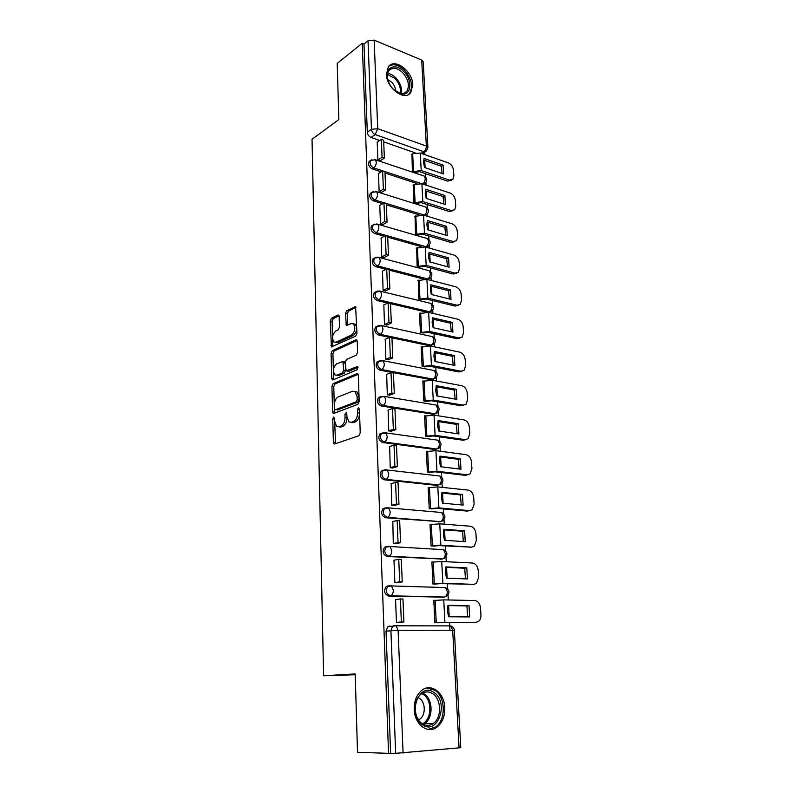 <?xml version="1.0" encoding="UTF-8"?>
<svg xmlns="http://www.w3.org/2000/svg" width="793" height="793" viewBox="0 0 793 793"><rect width="100%" height="100%" fill="white"/><g stroke="black" fill="none" stroke-linecap="round" stroke-linejoin="round"><path stroke-width="1.19" d="M333.625 417.078L332.763 418.942L333.357 442.216L333.992 443.862L334.715 443.981L358.902 435.724L360.22 432.978L359.437 409L358.416 407.79L357.514 409.713L357.613 412.796C357.474 417.247 356.097 420.171 353.46 421.559L351.428 422.292L348.92 421.906L346.908 416.741L346.382 412.588L344.955 414.402L345.034 417.435C344.905 421.826 343.557 424.701 341 426.049L339.017 426.763L336.629 426.396L334.656 421.271L334.577 418.268L333.625 417.078M359.447 409.436L359.507 413.084L357.613 412.796M346.838 414.432L346.928 417.713L345.034 417.435M425.008 215.527L425.514 215.161M426.406 247.267L427.04 246.792M427.744 279.562L428.577 278.987M428.944 312.432L430.133 311.768M377.399 326.092L375.644 326.944C373.969 330.463 374.96 333.159 378.628 335.052L429.538 345.748L431.779 345.143M378.925 361.073L377.032 361.935C375.258 365.563 376.239 368.319 379.986 370.202L431.313 379.688L433.454 379.133M380.501 396.728L378.459 397.59C376.566 401.337 377.537 404.143 381.364 406.016L433.127 414.273L435.139 413.758M382.107 433.077L379.916 433.94C377.904 437.805 378.856 440.67 382.781 442.544L434.96 449.502L437.112 448.818M383.525 470.14L381.413 470.992C379.262 474.987 380.204 477.911 384.209 479.775L436.844 485.395L438.658 484.929M385.17 507.936L382.95 508.769C380.66 512.902 381.572 515.896 385.676 517.76L440.264 521.655M386.786 546.496L384.516 547.309C382.077 551.571 382.96 554.634 387.172 556.498L441.889 559.055M388.302 585.819L386.132 586.612C383.525 591.023 384.377 594.165 388.699 596.029L443.535 597.169M414.204 709.457C414.461 724.296 427.685 734.477 436.864 727.201C442.325 722.81 444.962 716.287 444.784 707.634C444.417 692.864 431.174 682.684 421.846 690.316C416.642 694.618 414.095 701.002 414.204 709.457M386.399 74.304C386.439 88.082 404.638 101.583 410.705 92.642L412.796 84.831C412.707 71.241 394.627 57.592 388.411 66.721L386.399 74.304M339.196 316.496L338.68 315.118L337.868 315.049L331.464 318.231L330.265 320.917L331.424 346.878L355.69 336.133L356.959 333.357L355.611 306.732L346.7 310.658L345.461 313.404L346.313 325.447L351.13 323.613L353.42 323.831C355.73 327.866 355.086 331.593 351.487 335.023L336.044 342.209L333.922 342.001C331.662 338.066 332.267 334.398 335.746 330.988L338.274 329.779L339.493 327.063L339.196 316.496M388.55 753.35L357.504 752.27L355.195 673.921L323.613 675.775L312.026 139.271L338.859 119.565L337.203 63.4L362.242 43.268L388.55 753.35L395.667 753.33L390.909 630.643L392.654 626.173L394.726 625.399L396.153 625.796L387.787 626.708L389.849 625.945M333.159 383.624L331.93 386.29L332.574 411.716L333.179 413.292L333.922 413.391L357.891 404.311L359.189 401.555L358.337 375.386L357.742 373.86L356.9 373.751L333.159 383.624L335.013 383.941L333.784 386.607L334.259 404.579M331.722 378.291L331.087 353.321L332.307 350.635L355.809 339.9L356.662 339.989L357.227 341.446L357.584 352.399L356.305 355.165L346.561 359.437L345.312 362.163L346.095 370.886L357.088 366.673L357.673 366.743L357.187 369.736L333.06 379.887L332.297 379.788L331.722 378.291L333.575 378.608L332.931 353.668L331.087 353.321M415.096 152.831L383.683 141.858M379.718 140.47L371.005 137.427L375.188 134.562C373.017 133.561 371.778 131.797 371.461 129.289L368.031 40.75L374.147 40.106L421.688 60.06L423.204 61.725L427.903 147.528L426.356 146.061L421.688 60.06M449.928 630.227L449.502 622.376M449.205 616.756L448.6 605.604M448.303 599.974L448.035 595.008M447.708 588.921L447.44 583.826M447.133 578.176L446.558 567.382M446.251 561.712L445.993 556.973M445.676 550.966L445.408 546.02M445.101 540.33L444.546 529.893M444.239 524.183L443.991 519.673M443.674 513.735L443.416 508.937M443.109 503.218L442.573 493.117M442.266 487.378L442.028 483.076M441.711 477.208L441.463 472.559M441.156 466.799L440.63 457.036M440.323 451.257L440.105 447.173M439.788 441.364L439.55 436.864M439.243 431.075L438.737 421.618M438.42 415.819L438.212 411.944M437.905 406.185L437.667 401.823M437.359 396.004L436.864 386.865M436.556 381.036L436.358 377.359M436.051 371.649L435.823 367.427M435.516 361.588L435.04 352.746M434.723 346.888L434.534 343.419M434.237 337.739L434.019 333.665M433.702 327.796L433.236 319.242M432.928 313.364L432.75 310.093M432.443 304.443L432.235 300.507M431.917 294.619L431.471 286.342M431.154 280.444L430.995 277.362M430.688 271.741L430.49 267.945M430.173 262.037L429.747 254.028M429.419 248.12L429.271 245.215M428.963 239.615L428.775 235.957M428.458 230.029L428.042 222.288M427.724 216.36L427.576 213.644M427.278 208.053L427.09 204.535M426.763 198.587L426.366 191.103M426.049 185.156L425.91 182.618M425.613 177.047L425.425 173.657M425.107 167.69L424.721 160.454M424.404 154.496L424.295 152.434M362.242 43.268L363.987 43.992L368.031 40.75M459.068 747.987L452.674 630.227L454.339 630.326L460.773 747.7L395.667 753.33M434.98 600.321L433.801 600.301L434.921 622.763L437.716 622.644M396.341 599.518L395.548 599.498L396.48 622.594L399.424 622.436M394.498 560.116L393.962 560.096L394.874 582.726L397.799 582.627M432.8 562.009L431.888 561.969L432.988 583.995L435.754 583.955M392.803 521.497L393.298 543.661L396.193 543.611M430.787 524.431L430.004 524.371L431.085 545.971L433.83 546.02M391.197 483.631L391.752 505.359L394.627 505.359M428.854 487.566L428.17 487.497L429.221 508.69L431.947 508.809M389.65 446.499L390.245 467.801L393.09 467.86M426.991 451.405L426.356 451.316L427.397 472.103L430.093 472.301M388.144 410.08L388.758 430.976L391.583 431.085M425.177 415.909L424.582 415.819L425.603 436.219L428.279 436.487M353.153 422.54L352.657 422.719M386.677 374.365L387.301 394.855L390.097 395.013M423.403 381.076L422.847 380.977L423.839 401L426.505 401.337M385.239 339.315L385.874 359.417L388.649 359.616M421.668 346.878L421.133 346.769L422.114 366.425L424.751 366.832M383.842 304.918L384.476 324.644L387.222 324.892M419.963 313.314L419.457 313.195L420.419 332.485L423.036 332.951M382.464 271.156L383.108 290.516L385.824 290.813M418.298 280.345L418.754 299.169L421.351 299.695M381.116 238.019L381.75 257.031L384.456 257.358M416.662 247.971L417.118 266.448L419.695 267.033M379.797 205.486L380.432 224.141L383.108 224.518M415.056 216.162L415.512 234.312L418.07 234.946M378.499 173.528L379.133 191.856L381.79 192.273M413.49 184.918L413.936 202.74L416.474 203.434M377.23 142.155L377.855 160.156L380.481 160.602M411.944 154.219L412.39 171.714L414.908 172.468M417.009 183.54L385.001 173.062M381.195 171.813L372.224 168.879L373.711 167.908C370.39 165.965 369.36 163.467 370.609 160.434L371.877 159.661M419.031 214.794L386.34 204.822M382.722 203.722L373.453 200.897L374.97 199.985C371.58 198.042 370.549 195.514 371.867 192.392L373.295 191.579M421.212 246.613L387.708 237.176M384.318 236.215L374.712 233.509L376.239 232.646C372.789 230.713 371.758 228.146 373.166 224.925L374.742 224.092M423.611 279.037L389.095 270.116M385.993 269.313L376.001 266.735L377.537 265.913C374.018 264 372.997 261.383 374.484 258.072L372.948 258.905C371.461 262.205 372.482 264.822 376.001 266.735M426.416 312.085L390.503 303.669M387.757 303.025L377.299 300.577L378.856 299.804C375.267 297.9 374.256 295.244 375.832 291.824L377.775 290.962M323.613 675.775L355.214 674.744M370.46 160.622L369.122 161.415C367.873 164.448 368.904 166.936 372.224 168.879M371.768 192.521L370.371 193.323C369.042 196.446 370.073 198.964 373.453 200.897M373.106 224.994L371.639 225.817C370.242 229.028 371.263 231.586 374.712 233.509M375.922 291.765L374.276 292.607C372.7 296.017 373.711 298.674 377.299 300.577M363.987 43.992L367.298 132.183C367.605 134.681 368.844 136.436 371.005 137.427M390.622 753.162L386.032 631.159L387.787 626.708M338.78 426.842L340.901 427.031L339.017 426.763M346.928 417.713C346.789 422.094 345.441 424.969 342.883 426.317L340.901 427.031M351.121 422.382L353.321 422.57L351.428 422.292M359.507 413.084C359.378 417.534 358 420.449 355.363 421.836L353.321 422.57M334.715 422.163L335.538 443.703M358.119 374.365L335.013 383.941M334.368 409.039L334.696 413.103M334.329 408.633L335.27 409.812L356.285 401.764L357.197 399.841L357.088 396.619L355.135 391.603L352.518 391.236L338.214 396.926C335.707 398.344 334.378 401.199 334.24 405.491L334.329 408.633M354.868 391.415L357.019 391.911L358.981 396.926L359.08 400.148L358.178 402.071L337.144 410.09M357.058 340.564L334.14 350.992L332.931 353.668M346.819 371.015L348.771 371.322L358.039 367.407M336.688 363.769C333.149 367.159 332.554 370.886 334.924 374.94L336.995 375.188L342.427 372.888L343.676 370.172L342.903 361.489L336.688 363.769M336.787 375.267L338.859 375.515L336.995 375.188M344.063 361.697L345.332 363.313L345.54 370.509L344.291 373.216L338.859 375.515M333.575 378.608L333.774 379.579M335.677 342.348L337.887 342.576L336.044 342.209M355.274 324.228L353.42 323.831L355.274 324.228C357.584 328.252 356.939 331.98 353.341 335.409L337.887 342.576M356.007 307.367L348.543 311.064L347.304 313.81L347.76 325.229M332.545 338.968L332.872 346.65M339.077 315.753L333.288 318.617L332.089 321.304L332.505 337.382M447.46 611.006L448.59 616.756L469.674 616.944L469.01 605.654L447.976 605.297L447.46 611.006M436.606 622.763L476.107 622.267L434.921 622.674M397.947 622.604L403.924 621.92L402.953 599.002L400.396 598.943L401.347 621.91L396.47 622.465M400.396 598.943L395.548 599.627M403.924 621.92L401.347 621.91M476.107 622.267L478.566 621.405C480.261 619.967 481.054 617.816 480.954 614.971L480.518 607.914C479.934 603.503 478.03 601.044 474.799 600.539L443.733 599.875L433.811 600.479M447.906 605.594L466.918 605.911L467.632 616.924M474.829 622.396L474.006 622.485M466.918 605.911L469.01 605.654M422.421 724.723C406.621 714.612 419.408 680.919 434.167 692.666C449.453 702.449 437.607 735.963 422.421 724.723M432.919 693.855C429.023 691.268 425.157 691.298 421.321 693.964C412.965 699.595 413.341 718.091 422.045 723.513C425.871 725.982 429.628 725.952 433.335 723.454C441.87 717.853 441.542 699.406 432.919 693.855M418.545 719.925L419.814 719.192C425.861 715.246 425.663 702.281 419.556 698.395L418.07 697.562M427.942 729.401L435.496 727.072C446.112 720.123 445.706 697.235 435.02 690.336L426.961 687.957M393.427 89.351C390.186 85.981 388.164 82.125 387.351 77.803C385.13 66.8 395.885 62.944 403.786 71.578C412.984 80.42 411.319 96.28 401.278 93.921L393.427 89.351M395.608 91.264L400.406 93.396C403.112 93.852 405.243 93.148 406.789 91.294C409.852 85.803 408.504 79.617 402.735 72.718C397.214 67.673 392.614 66.959 388.947 70.577C387.48 72.559 387.004 75.196 387.519 78.497L387.767 79.667M395.747 91.364C395.648 88.023 394.299 84.95 391.692 82.155L387.718 79.488M408.098 94.714L409.545 93.326C413.361 86.526 411.696 78.844 404.549 70.28C398.74 64.788 393.526 63.42 388.877 66.176M445.408 572.487L446.518 578.147L467.434 578.94L466.79 567.877L445.924 566.916L445.408 572.487M387.519 586.057L387.549 586.612M435.089 584.064L440.809 583.608L473.817 584.342L442.871 583.291L432.988 583.935M396.758 582.796L402.239 581.923L401.288 559.452L398.75 559.333L399.692 581.834L394.864 582.607M398.75 559.333L393.962 560.215M402.239 581.923L399.692 581.834M473.817 584.342L476.415 583.45L478.635 577.334L478.209 570.425C477.624 566.083 475.741 563.615 472.539 563.03L441.721 561.484L431.898 562.168M445.815 567.342L464.718 568.214L465.451 578.87M473.064 584.451L471.746 584.639M464.718 568.214L466.79 567.877M443.396 534.72L444.496 540.291L465.243 541.669L464.609 530.814L443.902 529.268L443.396 534.72M433.365 546.109L438.836 545.614L471.577 547.14L440.868 545.227L431.085 545.951M395.35 543.78L400.584 542.719L399.652 520.694L397.144 520.505L398.056 542.561L393.288 543.532M397.144 520.505L392.406 521.586M400.584 542.719L398.056 542.561M471.577 547.14L474.293 546.228L476.355 540.42L475.939 533.63C475.364 529.367 473.49 526.899 470.318 526.225L439.748 523.836L430.024 524.599M443.773 529.833L462.567 531.221L463.31 541.54M471.32 547.19L469.515 547.517M462.567 531.221L464.609 530.814M441.423 497.667L442.504 503.159L463.092 505.091L462.468 494.445L441.929 492.344L441.423 497.667M431.58 508.898L436.893 508.353L467.345 511.089L469.377 510.633L438.906 507.887L429.221 508.68M393.893 505.547L398.958 504.289L398.056 482.699L395.558 482.441L396.46 504.061L391.752 505.23M395.558 482.441L390.88 483.72M398.958 504.289L396.46 504.061M469.377 510.633L472.202 509.701L474.115 504.179L473.708 497.518C473.143 493.325 471.29 490.857 468.138 490.114L437.805 486.902L428.18 487.745M441.77 493.038L460.446 494.931L461.209 504.913M469.476 510.642L467.345 511.089M460.446 494.931L462.468 494.445M439.491 461.318L440.561 466.73L460.981 469.208L460.366 458.75L439.996 456.124L439.491 461.318M429.806 472.39L435 471.805L465.204 475.334L467.206 474.809L436.983 471.26L427.457 472.113M392.426 468.058L397.372 466.611L396.48 445.448L394.012 445.121L394.894 466.324L390.235 467.682M394.012 445.121L389.383 446.588M397.372 466.611L394.894 466.324M467.206 474.809L470.14 473.867L471.924 468.623L471.518 462.081C470.963 457.957 469.119 455.479 465.997 454.667L435.902 450.672L426.376 451.584M439.798 456.927L458.374 459.306L459.157 468.98M467.543 474.829L465.204 475.334M458.374 459.306L460.366 458.75M437.587 425.653L438.648 430.986L458.909 433.979L458.304 423.71L438.093 420.577L437.587 425.653M428.032 436.566L433.137 435.942L463.102 440.234L465.085 439.639L435.099 435.327L425.712 436.229M390.969 431.283L395.816 429.667L394.944 408.91L392.495 408.524L393.358 429.31L388.758 430.857M381.75 433.206L380.125 433.751M392.495 408.524L387.926 410.169M395.816 429.667L393.358 429.31M465.085 439.639L468.118 438.707L469.773 433.712L469.377 427.298C468.822 423.234 466.998 420.756 463.895 419.874L434.039 415.126L424.602 416.107M437.875 421.489L456.332 424.344L457.125 433.712M465.64 439.679L463.102 440.234M456.332 424.344L458.304 423.71M435.724 390.652L436.774 395.905L456.877 399.394L456.282 389.323L436.219 385.685L435.724 390.652M426.287 401.407L431.303 400.743L461.04 405.778L463.003 405.124L433.246 400.059L423.977 401.02M389.522 395.221L394.29 393.437L393.427 373.077L391.008 372.621L391.851 393.021L387.301 394.736M391.008 372.621L386.478 374.435M394.29 393.437L391.851 393.021M463.003 405.124L466.115 404.182L467.652 399.434L467.265 393.13C466.72 389.135 464.906 386.667 461.833 385.705L432.205 380.234L422.857 381.284M435.981 386.706L454.33 390.017L455.142 399.097M463.756 405.173L461.04 405.778M454.33 390.017L456.282 389.323M433.89 356.295L434.931 361.469L454.875 365.444L454.3 355.551L434.395 351.438L433.89 356.295M424.572 366.901L429.509 366.197L459.018 371.947L460.961 371.223L431.432 365.444L422.282 366.455M388.104 359.844L392.793 357.891L391.95 337.917L389.541 337.412L390.374 357.415L385.874 359.298M389.541 337.412L385.071 339.384M392.793 357.891L390.374 357.415M460.961 371.223L464.143 370.301L465.58 365.781L465.194 359.586C464.658 355.661 462.864 353.182 459.801 352.161L430.411 345.986L421.152 347.096M434.128 352.558L452.367 356.305L453.19 365.107M461.893 371.293L459.018 371.947M452.367 356.305L454.3 355.551M432.096 322.563L433.117 327.668L452.922 332.098L452.347 322.384L432.591 317.815L432.096 322.563M422.867 333.02L427.744 332.287L457.026 338.72L458.949 337.937L429.647 331.474L420.597 332.525M386.706 325.13L391.326 323.019L390.493 303.412L388.104 302.857L388.927 322.493L384.476 324.535M388.104 302.857L383.683 304.988M391.326 323.019L388.927 322.493M458.949 337.937L462.2 337.025L463.538 332.723L463.162 326.637C462.636 322.771 460.852 320.293 457.819 319.202L428.646 312.363L419.477 313.532M432.304 319.024L450.434 323.207L451.267 331.732M460.059 338.016L457.026 338.72M450.434 323.207L452.347 322.384M430.331 289.445L431.342 294.481L450.989 299.358L450.434 289.812L430.827 284.806L430.331 289.445M421.202 299.764L426.019 298.991L455.073 306.078L456.976 305.236L427.893 298.109L418.952 299.219M385.329 291.061L389.878 288.801L389.066 269.561L386.697 268.946L387.499 288.216L383.098 290.416M386.697 268.946L382.325 271.226M389.878 288.801L387.499 288.216M456.976 305.236L460.287 304.353L461.536 300.25L461.169 294.272C460.644 290.466 458.869 287.988 455.866 286.838L426.912 279.344L417.822 280.573M430.52 286.104L448.541 290.684L449.383 298.961M458.235 305.335L455.073 306.078M448.541 290.684L450.434 289.812M428.597 256.912L429.598 261.878L449.096 267.191L448.551 257.814L429.092 252.382L428.597 256.912M419.566 267.102L424.314 266.289L453.16 274.011L455.033 273.109L426.178 265.348L417.326 266.498M383.971 257.616L388.461 255.207L387.668 236.324L385.319 235.66L386.102 254.573L381.75 256.922M385.319 235.66L380.997 238.088M388.461 255.207L386.102 254.573M455.033 273.109L458.404 272.257L459.563 268.341L459.206 262.473C458.681 258.716 456.937 256.248 453.943 255.039L425.207 246.92L416.206 248.209M428.765 253.76L446.677 258.746L447.53 266.755M456.441 273.238L453.16 274.011M446.677 258.746L448.551 257.814M426.892 224.964L427.893 229.861L447.242 235.58L446.697 226.372L427.387 220.533L426.892 224.964M417.951 235.015L422.649 234.173L451.267 242.509L453.13 241.558L424.483 233.182L415.73 234.371M382.642 224.786L387.073 222.238L386.29 203.692L383.961 202.978L384.734 221.554L380.422 224.042M383.961 202.978L379.678 205.546M387.073 222.238L384.734 221.554M453.13 241.558L456.54 240.725L457.63 236.988L457.274 231.219C456.758 227.532 455.023 225.053 452.06 223.795L423.541 215.081L414.62 216.41M427.04 221.99L444.853 227.353L445.706 235.134M454.676 241.696L451.267 242.509M444.853 227.353L446.697 226.372M425.217 193.581L426.208 198.409L445.408 204.525L444.883 195.474L425.712 189.24L425.217 193.581M416.365 203.494L421.004 202.621L449.413 211.553L451.257 210.541L422.828 201.571L414.164 202.81M381.334 192.55L385.705 189.864L384.942 171.655L382.632 170.901L383.386 189.131L379.123 191.757M382.632 170.901L378.4 173.598M385.705 189.864L383.386 189.131M451.257 210.541L454.716 209.748L455.727 206.18L455.38 200.51C454.875 196.872 453.15 194.394 450.206 193.086L421.896 183.788L414.214 184.491L413.064 185.175M425.355 190.776L443.049 196.515L443.921 204.049M452.981 210.69L449.413 211.553M443.049 196.515L444.883 195.474M423.571 162.743L424.552 167.501L443.614 174.004L443.099 165.103L424.067 158.491L423.571 162.743M414.798 172.527L419.398 171.625L447.599 181.121L449.413 180.061L421.202 170.525L412.618 171.794M380.045 160.89L384.367 158.075L383.614 140.192L381.324 139.39L382.067 157.292L377.845 160.057M381.324 139.39L377.131 142.215M384.367 158.075L382.067 157.292M449.413 180.061L452.912 179.297L453.864 175.897L453.517 170.326C453.021 166.738 451.306 164.27 448.382 162.902L420.28 153.049L412.667 153.763L411.527 154.486M423.69 160.107L441.285 166.193L442.157 173.508M451.326 180.219L447.599 181.121M441.285 166.193L443.099 165.103M334.596 419.21L332.763 418.942M359.407 410.011L357.514 409.713M346.838 414.68L344.955 414.402M423.254 175.759L424.324 176.115C427.268 178.247 427.536 180.685 425.127 183.421L422.659 183.986L373.711 167.908C375.357 166.589 376.209 164.647 376.279 162.059L375.426 159.75L370.609 160.434L369.122 161.415M422.59 184.016L422.659 183.986C424.324 182.737 425.187 180.873 425.226 178.366L424.324 176.115L374.346 159.413M424.78 206.745L425.93 207.102C428.954 209.253 429.221 211.711 426.743 214.477L424.295 215.062L374.97 199.985C376.625 198.716 377.488 196.763 377.557 194.146L376.655 191.728L371.867 192.392L370.371 193.323M424.017 215.22L424.295 215.062C425.99 213.872 426.852 211.999 426.892 209.461L425.93 207.102L375.476 191.381M426.317 238.277L427.566 238.634C430.678 240.814 430.946 243.292 428.379 246.088L425.96 246.702L376.239 232.646C377.914 231.427 378.786 229.484 378.856 226.818L377.894 224.28L373.166 224.925L371.639 225.817M425.425 246.99L425.96 246.702C427.675 245.552 428.547 243.689 428.587 241.112L427.566 238.634L376.625 223.933M427.883 270.373L429.231 270.74C432.433 272.931 432.7 275.449 430.044 278.274L427.665 278.908L377.537 265.913C379.232 264.743 380.115 262.81 380.184 260.104L379.163 257.438L374.484 258.072L376.239 257.219M426.803 279.324L427.665 278.908C429.39 277.808 430.272 275.944 430.312 273.327L429.231 270.74L377.785 257.101M429.469 303.055L430.916 303.412C434.217 305.632 434.495 308.18 431.739 311.044L429.39 311.689L378.856 299.804C380.571 298.693 381.463 296.76 381.532 294.015L380.442 291.209L374.276 292.607M428.131 312.264L429.39 311.689C431.134 310.638 432.026 308.794 432.066 306.138L430.916 303.412L378.965 290.882M431.075 336.341L432.631 336.678C436.041 338.938 436.309 341.515 433.454 344.41L431.144 345.084L380.204 334.349C376.536 332.445 375.535 329.739 377.21 326.22L379.341 325.358M429.538 345.748L431.144 345.084C432.909 344.083 433.811 342.239 433.85 339.543L432.631 336.678L381.75 325.626L382.91 328.57C382.841 331.365 381.939 333.288 380.204 334.349L378.628 335.052M432.7 370.232L434.376 370.549C437.895 372.849 438.172 375.466 435.198 378.41L432.938 379.084L381.582 369.548C377.825 367.655 376.844 364.899 378.618 361.271L380.957 360.418M431.313 379.688L432.938 379.084C434.723 378.142 435.635 376.298 435.674 373.562L434.376 370.549L383.078 360.696L384.308 363.789C384.238 366.634 383.336 368.547 381.582 369.548L379.986 370.202M434.356 404.757L436.15 405.054C439.788 407.394 440.065 410.05 436.973 413.034L434.762 413.718L382.979 405.431C379.143 403.548 378.172 400.733 380.065 396.986L384.417 396.431L385.735 399.692C385.666 402.586 384.754 404.499 382.979 405.431L381.364 406.016M433.127 414.273L434.762 413.718C436.566 412.836 437.488 411.002 437.528 408.217L436.15 405.054L384.417 396.431L378.459 397.59M436.675 440.016L437.944 440.194C441.711 442.573 441.988 445.289 438.767 448.323L436.626 449.007L384.407 442.008C380.481 440.135 379.53 437.26 381.542 433.394L384.04 432.562L385.794 432.859L387.192 436.299C387.123 439.243 386.201 441.146 384.407 442.008L382.781 442.544M434.96 449.502L436.626 449.007C438.45 448.184 439.381 446.36 439.421 443.525L437.944 440.194L385.794 432.859L379.916 433.94M438.866 475.899L439.778 476.008C443.683 478.437 443.951 481.192 440.601 484.275L438.519 484.969L385.864 479.319C381.839 477.445 380.908 474.511 383.059 470.507L385.487 469.684L387.182 470.011L388.679 473.629C388.61 476.613 387.668 478.516 385.864 479.319L384.209 479.775M436.844 485.395L438.519 484.969C440.363 484.206 441.304 482.382 441.344 479.507L439.778 476.008L387.182 470.011L381.413 470.992M440.997 512.437L441.632 512.486C445.686 514.974 445.963 517.789 442.454 520.932L440.452 521.616L387.341 517.363C383.227 515.5 382.315 512.496 384.605 508.363L386.964 507.54L388.6 507.887L390.196 511.703C390.126 514.746 389.175 516.63 387.341 517.363L385.676 517.76M438.747 521.982L440.452 521.616C442.316 520.912 443.277 519.098 443.307 516.184L441.632 512.486L388.6 507.887L382.95 508.769M443.109 549.648L443.525 549.678C447.728 552.215 448.005 555.09 444.348 558.302L442.425 558.966L388.857 556.18C384.645 554.307 383.753 551.244 386.201 546.962L388.471 546.149L390.037 546.516L391.742 550.55C391.673 553.643 390.711 555.516 388.857 556.18L387.172 556.498M440.7 559.273L442.425 558.966C444.308 558.331 445.269 556.537 445.309 553.564L443.525 549.678L390.037 546.516L384.516 547.309M445.23 587.573L445.438 587.583C449.819 590.19 450.097 593.134 446.261 596.405L444.427 597.05L390.404 595.781C386.082 593.907 385.22 590.765 387.827 586.344L390.007 585.551L391.494 585.928L393.318 590.18C393.249 593.333 392.277 595.196 390.404 595.781L388.699 596.029M442.682 597.288L444.427 597.05C446.34 596.495 447.311 594.7 447.351 591.677L445.438 587.583L391.494 585.928L386.132 586.612M421.172 153.356L423.799 151.701L375.188 134.562L377.736 128.684L426.356 146.061C426.317 148.529 425.464 150.412 423.799 151.701L426.287 151.176L427.903 147.528M374.147 40.106L377.736 128.684L371.461 129.289L367.298 132.183M454.339 630.326C454.082 628.066 452.843 626.589 450.622 625.895L452.674 630.227L398.106 630.296L403.092 753.072M384.992 469.823L385.487 469.684M381.383 360.399L383.078 360.696L377.032 361.935M380.164 325.308L381.75 325.626L375.644 326.944M386.032 631.159L398.106 630.296L396.153 625.796L450.573 625.895M342.883 426.317L341 426.049M355.363 421.836L353.46 421.559M335.241 442.464L333.357 442.216M357.802 373.909L356.9 373.751M334.448 411.993L332.574 411.716M333.784 386.607L331.93 386.29M358.178 402.071L356.285 401.764M359.08 400.148L357.197 399.841M358.981 396.926L357.088 396.619M334.14 350.992L332.307 350.635M356.781 340.098L355.809 339.9M348.771 371.322L346.908 370.985M357.732 366.792L357.088 366.673M344.291 373.216L342.427 372.888M345.54 370.509L343.676 370.172M345.332 363.313L343.468 362.966M353.341 335.409L351.487 335.023M347.621 324.426L345.778 324.04M347.304 313.81L345.461 313.404M348.543 311.064L346.7 310.658M355.77 306.901L354.739 306.663M332.723 345.807L330.889 345.451M332.089 321.304L330.265 320.917M333.288 318.617L331.464 318.231M338.829 315.257L337.868 315.049M435.129 600.301L436.249 622.535M443.733 599.875L444.903 622.118M422.679 693.092L424.463 694.133C433.037 699.624 433.325 717.903 424.8 723.444L423.383 724.306M422.451 723.791C431.808 719.638 432.403 700.278 423.492 694.628L421.787 693.637M387.608 73.442C390.443 73.729 393.169 75.186 395.806 77.813C400.396 82.928 402.18 88.162 401.159 93.505M400.257 93.366C401.06 88.261 399.305 83.324 395.003 78.557L387.43 74.373M433.196 561.94L434.296 583.737M441.721 561.484L442.871 583.291M431.303 524.322L432.383 545.693M439.748 523.836L440.868 545.227M429.449 487.417L430.5 508.382M437.805 486.902L438.906 507.887M427.625 451.207L428.666 471.785M435.902 450.672L436.983 471.26M425.841 415.681L426.852 435.872M434.039 415.126L435.099 435.327M424.086 380.818L425.088 400.634M432.205 380.234L433.246 400.059M422.362 346.591L423.343 366.039M430.411 345.986L431.432 365.444M420.677 312.987L421.638 332.079M428.646 312.363L429.647 331.474M419.011 279.988L419.963 298.743M426.912 279.344L427.893 298.109M417.386 247.585L418.308 266.002M425.207 246.92L426.178 265.348M415.78 215.755L416.692 233.846M423.541 215.081L424.483 233.182M414.214 184.491L415.106 202.265M421.896 183.788L422.828 201.571M412.667 153.763L413.54 171.229M420.28 153.049L421.202 170.525M435.317 727.191L436.864 727.201M372.948 258.905L374.484 258.072M422.223 153.733L425.286 151.81M334.765 443.961L333.992 443.862M333.922 413.401L333.179 413.292M357.019 391.911L355.135 391.603M344.767 361.836L342.903 361.489M332.991 379.906L332.297 379.788M346.977 325.586L346.313 325.447M332.079 347.007L331.424 346.878M424.8 723.444L433.335 723.454M419.814 719.192L418.07 719.192M387.519 78.497L387.351 77.803M404.113 93.187L406.789 91.294M400.406 93.396L401.278 93.921"/></g></svg>
